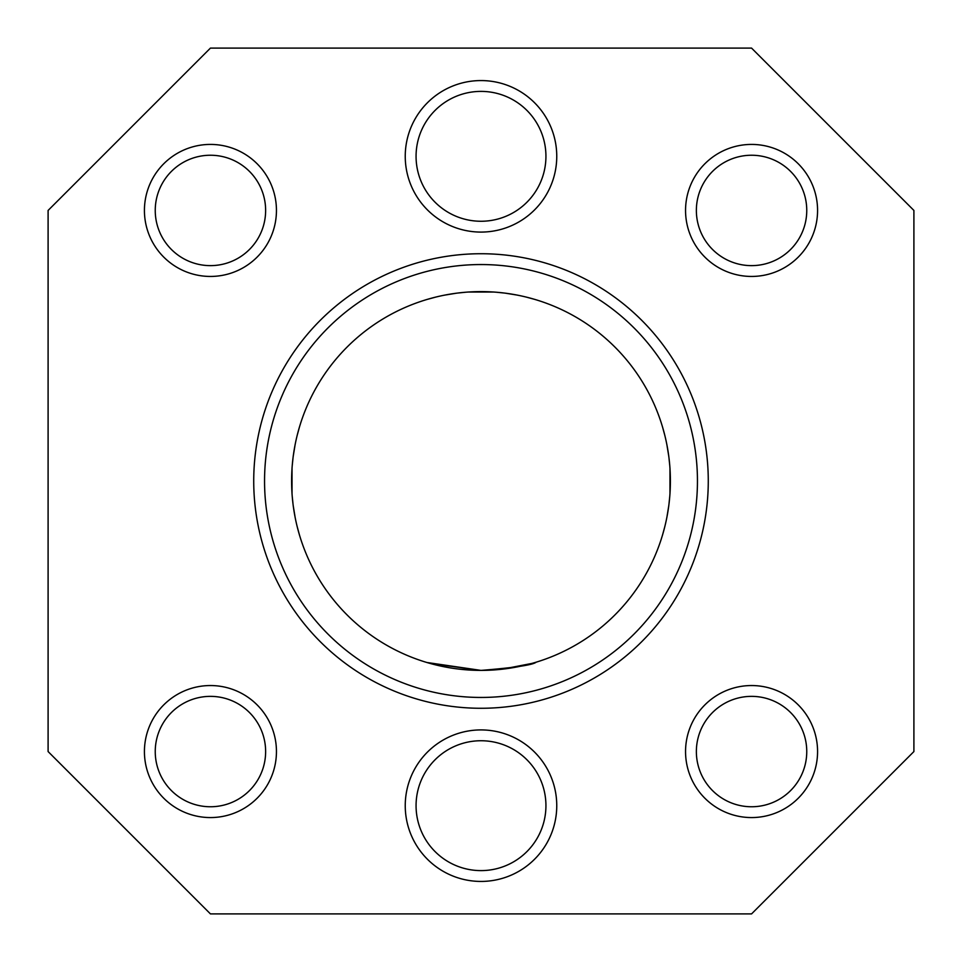 <?xml version="1.0" encoding="UTF-8"?>
<svg xmlns="http://www.w3.org/2000/svg" width="962" height="962" viewBox="0 0 962 962"><rect width="100%" height="100%" fill="white"/><g stroke="black" fill="none" stroke-linecap="round" stroke-linejoin="round"><path stroke-width="1.44" d="M210.437 155.243A55.195 55.195 0 0 1 258.237 238.035A55.195 55.195 0 0 1 162.638 238.035A55.195 55.195 0 0 1 210.437 155.243M210.437 144.42A66.017 66.017 0 0 1 267.604 243.446A66.017 66.017 0 0 1 153.271 243.446A66.017 66.017 0 0 1 210.437 144.42M491.738 670.093L486.423 670.322C517.039 667.183 533.621 664.465 536.195 662.169C532.936 664.97 514.538 667.7 481 670.394A189.394 189.394 0 0 0 645.021 386.303A189.394 189.394 0 0 0 316.979 386.303A189.394 189.394 0 0 0 481 670.394L426.827 662.481M442.364 666.413L450.36 667.893M459.812 669.203L470.406 670.093M491.835 670.081L502.2 669.203M502.188 669.203L531.986 663.407M535.125 662.493L536.195 662.169M430.014 663.407L481 670.394L470.226 670.081M302.585 544.552L302.26 543.614M301.84 542.412L301.286 540.764M299.41 534.8L297.234 526.803M295.081 517.087L293.254 505.892M293.085 504.641L292.22 496.236M292.027 493.638L292.027 468.386M292.232 465.632L293.061 457.575M293.254 456.108L295.081 444.865M297.246 435.137L299.422 427.164M291.726 487.602L291.69 475.432L291.726 487.602M417.448 302.585L418.386 302.26M419.588 301.84L421.236 301.286M427.2 299.41L435.197 297.234M444.913 295.081L456.108 293.254M457.359 293.085L465.764 292.22M468.362 292.027L493.614 292.027M496.368 292.232L504.425 293.061M505.892 293.254L517.135 295.081M526.863 297.246L534.836 299.422M474.398 291.726L486.568 291.69L474.398 291.726M659.415 417.448L659.74 418.386M660.16 419.588L660.714 421.236M662.59 427.2L664.766 435.197M666.919 444.913L668.746 456.108M668.915 457.359L669.78 465.764M669.973 468.362L669.973 493.614M669.768 496.368L668.939 504.425M668.746 505.892L666.919 517.135M664.754 526.863L662.577 534.836M670.273 474.398L670.31 486.568L670.273 474.398M48.1 751.562L48.1 210.437L210.437 48.1L751.562 48.1L913.9 210.437L913.9 751.562L751.562 913.9L210.437 913.9L48.1 751.562M481 253.727A227.272 227.272 0 0 1 677.825 594.636A227.272 227.272 0 0 1 284.175 594.636A227.272 227.272 0 0 1 481 253.727M481 264.55A216.45 216.45 0 0 1 697.45 481A216.45 216.45 0 0 1 481 697.45A216.45 216.45 0 0 1 264.55 481A216.45 216.45 0 0 1 481 264.55M210.437 696.368A55.195 55.195 0 0 1 258.237 779.16A55.195 55.195 0 0 1 162.638 779.16A55.195 55.195 0 0 1 210.437 696.368M210.437 685.545A66.017 66.017 0 0 1 267.604 784.571A66.017 66.017 0 0 1 153.271 784.571A66.017 66.017 0 0 1 210.437 685.545M481 740.74A64.935 64.935 0 0 1 545.935 805.675A64.935 64.935 0 0 1 481 870.61A64.935 64.935 0 0 1 416.065 805.675A64.935 64.935 0 0 1 481 740.74M481 729.917A75.757 75.757 0 0 1 546.608 843.554A75.757 75.757 0 0 1 415.392 843.554A75.757 75.757 0 0 1 481 729.917M751.562 696.368A55.195 55.195 0 0 1 799.362 779.16A55.195 55.195 0 0 1 703.763 779.16A55.195 55.195 0 0 1 751.562 696.368M751.562 685.545A66.017 66.017 0 0 1 808.729 784.571A66.017 66.017 0 0 1 694.396 784.571A66.017 66.017 0 0 1 751.562 685.545M751.562 155.243A55.195 55.195 0 0 1 799.362 238.035A55.195 55.195 0 0 1 703.763 238.035A55.195 55.195 0 0 1 751.562 155.243M751.562 144.42A66.017 66.017 0 0 1 808.729 243.446A66.017 66.017 0 0 1 694.396 243.446A66.017 66.017 0 0 1 751.562 144.42M481 91.39A64.935 64.935 0 0 1 545.935 156.325A64.935 64.935 0 0 1 481 221.26A64.935 64.935 0 0 1 416.065 156.325A64.935 64.935 0 0 1 481 91.39M481 80.567A75.757 75.757 0 0 1 546.608 194.204A75.757 75.757 0 0 1 415.392 194.204A75.757 75.757 0 0 1 481 80.567"/></g></svg>
